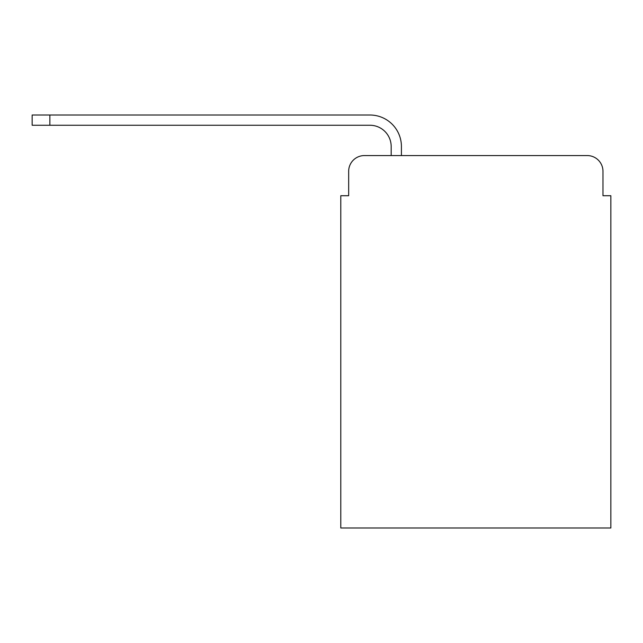 <?xml version="1.0" encoding="UTF-8"?>
<svg xmlns="http://www.w3.org/2000/svg" width="643" height="643" viewBox="0 0 643 643"><rect width="100%" height="100%" fill="white"/><g stroke="black" fill="none" stroke-linecap="round" stroke-linejoin="round"><path stroke-width="0.96" d="M348.667 171.311L348.667 195.721L348.667 171.311A15.745 15.745 0 0 1 364.412 155.566L391.177 155.566L391.177 146.516A21.259 21.259 0 0 0 369.918 125.256L32.15 125.256L32.15 115.017L369.918 115.017A31.491 31.491 0 0 1 401.417 146.516L401.417 155.566L587.228 155.566L364.412 155.566M602.973 195.721L602.973 171.311L602.973 195.721L610.85 195.721L610.85 527.983L340.79 527.983L340.79 195.721L348.667 195.721M602.973 171.311A15.745 15.745 0 0 0 587.228 155.566M391.177 146.516A21.259 21.259 0 0 0 369.918 125.256A21.259 21.259 0 0 1 391.177 146.516A21.259 21.259 0 0 0 369.918 125.256A21.259 21.259 0 0 1 391.177 146.516A21.259 21.259 0 0 0 369.918 125.256A21.259 21.259 0 0 1 391.177 146.516M49.865 115.017L369.918 115.017L49.865 115.017L369.918 115.017L49.865 115.017L369.918 115.017L49.865 115.017L49.865 125.256"/></g></svg>
